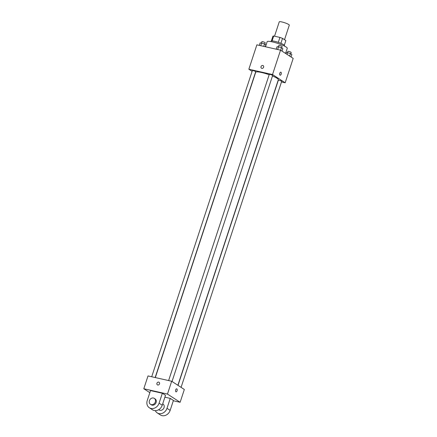 <?xml version="1.0" encoding="UTF-8"?>
<svg xmlns="http://www.w3.org/2000/svg" width="437" height="437" viewBox="0 0 437 437"><rect width="100%" height="100%" fill="white"/><g stroke="black" fill="none" stroke-linecap="round" stroke-linejoin="round"><path stroke-width="0.66" d="M284.525 39.68L289.299 25.155A5.288 0.847 -161.8 0 0 284.542 22.702A5.288 0.847 -161.8 0 0 279.254 21.85L274.534 36.2M272.093 40.898L273.699 36.014A6.828 1.093 -161.8 0 0 272.912 36.222L271.361 40.941M273.699 36.014L279.926 37.413A6.828 1.093 -161.8 0 1 282.526 38.385L285.858 40.548L284.323 45.202M280.909 43.307L282.526 38.385M270.902 41.597L271.055 41.138A7.052 1.125 18.2 0 1 276.293 41.723A7.052 1.125 18.2 0 1 283.668 44.672A7.052 1.125 18.2 0 1 284.454 45.546L284.301 46.005M278.309 42.34L279.926 37.413M285.574 53.434L287.256 48.299A10.581 1.688 -161.8 0 0 277.735 43.394A10.581 1.688 -161.8 0 0 267.16 41.69L265.488 46.775M252.116 71.34L248.855 69.226L256.874 44.836L280.538 50.162L293.194 58.383L285.175 82.773L281.494 81.943M248.855 69.226L272.519 74.552L280.538 50.162M272.519 74.552L285.175 82.773M280.816 72.198A1.54 0.787 -77.3 0 1 281.171 74.148A1.54 0.787 -77.3 0 1 280.139 75.208A1.54 0.787 -77.3 0 1 279.713 73.531A1.54 0.787 -77.3 0 1 280.816 72.198A1.54 0.787 -77.3 0 1 281.171 74.153A1.54 0.787 -77.3 0 1 280.139 75.208M177.875 385.281L278.342 79.72A11.919 1.901 -161.8 0 0 272.47 75.989M269.176 74.722A11.919 1.901 -161.8 0 0 255.694 72.274L155.321 377.573M155.157 377.535L255.711 71.706A1.764 0.284 -161.8 0 0 254.121 70.887A1.764 0.284 -161.8 0 0 252.357 70.603L151.699 376.76M172.031 381.485L272.628 75.514A1.764 0.284 -161.8 0 0 271.038 74.694A1.764 0.284 -161.8 0 0 269.279 74.416L168.616 380.567M181.076 387.362L281.674 81.391A1.764 0.284 -161.8 0 0 280.09 80.572A1.764 0.284 -161.8 0 0 278.325 80.288L178.017 385.374M261.479 68.221A1.54 1.306 123 0 1 263.161 65.632A1.54 1.306 123 0 1 261.479 68.221A1.54 1.306 123 0 1 263.161 65.632M149.831 392.655L143.806 388.744L148.017 375.929L171.681 381.255L184.338 389.476L180.126 402.291L173.314 400.756M259.294 45.382L260.097 42.93L261.632 42.984L264.538 43.929L265.904 44.82L265.275 46.726M260.736 45.705L261.632 42.984M263.73 46.382L264.538 43.929M264.789 44.093L265.221 42.771A1.764 0.284 -161.8 0 0 263.637 41.952A1.764 0.284 -161.8 0 0 261.872 41.668L261.441 42.979M285.76 53.554L286.066 52.615L287.601 52.669L290.507 53.614L291.872 54.505L291.053 56.996M287.038 54.385L287.601 52.669M289.687 56.105L290.507 53.614M290.752 53.778L291.189 52.456A1.764 0.284 -161.8 0 0 289.6 51.637A1.764 0.284 -161.8 0 0 287.841 51.353L287.409 52.664M276.211 49.19L277.02 46.737L278.555 46.792L281.455 47.737L282.826 48.627L282.007 51.118M277.659 49.518L278.555 46.792M280.636 50.228L281.455 47.737M281.707 47.901L282.138 46.579A1.764 0.284 -161.8 0 0 280.554 45.765A1.764 0.284 -161.8 0 0 278.79 45.481L278.364 46.786M159.063 382.26A1.54 1.306 -57 0 0 156.927 383.26A1.54 1.306 123 0 1 159.057 382.26A1.54 1.306 123 0 1 157.38 384.85A1.54 1.306 123 0 1 156.927 383.26A1.54 1.306 -57 0 0 157.38 384.85M143.806 388.744L167.469 394.07L171.681 381.255L184.338 389.476M148.017 375.929L171.681 381.255M175.903 391.776A1.54 0.787 -77.3 0 1 175.647 390.012A1.54 0.787 -77.3 0 1 176.717 388.821A1.54 0.787 -77.3 0 1 177.149 390.498A1.54 0.787 -77.3 0 1 176.04 391.831A1.54 0.787 -77.3 0 1 175.903 391.776M167.469 394.07L180.126 402.291M176.04 391.831A1.54 0.787 102.7 0 0 177.143 390.498A1.54 0.787 102.7 0 0 176.717 388.821M170.255 398.391L166.994 408.311A7.052 5.96 123 0 1 157.233 412.894L160.401 414.948A7.052 5.96 -57 0 0 170.157 410.365L173.418 400.445L170.255 398.391L164.891 397.184M162.345 393.251L165.508 395.305L162.247 405.23A7.052 5.96 -57 0 1 152.491 409.808L149.323 407.754A7.052 5.96 -57 0 0 159.084 403.171L162.345 393.251L150.514 390.591L147.253 400.511A7.052 5.96 -57 0 0 149.323 407.754M158.735 409.666L159.155 409.933A3.529 2.977 -57 0 0 159.991 410.283A3.529 2.977 -57 0 0 163.837 408.136A3.529 2.977 -57 0 0 162.996 404.023L162.706 403.832M157.233 412.894A7.052 5.96 123 0 1 155.321 410.643M150.454 404.285L151.246 404.799A3.529 2.977 -57 0 0 155.665 403.466A3.529 2.977 -57 0 0 155.086 398.883L154.294 398.369A3.529 2.977 123 0 1 154.873 402.952A3.529 2.977 123 0 1 150.454 404.285A3.529 2.977 123 0 1 149.618 400.172A3.529 2.977 123 0 1 153.463 398.02A3.529 2.977 123 0 1 154.294 398.369M166.994 408.311L170.157 410.365M159.084 403.171L162.247 405.23"/></g></svg>
